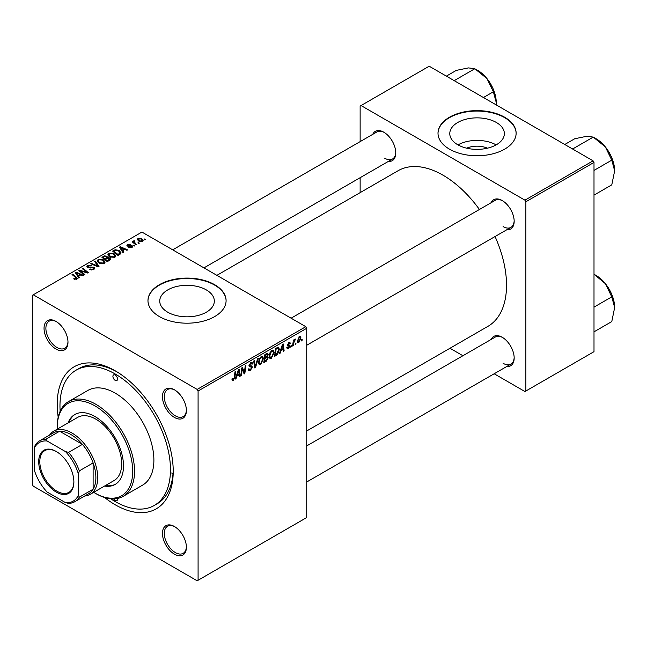 <?xml version="1.0" encoding="UTF-8"?>
<svg xmlns="http://www.w3.org/2000/svg" width="647" height="647" viewBox="0 0 647 647"><rect width="100%" height="100%" fill="white"/><g stroke="black" fill="none" stroke-linecap="round" stroke-linejoin="round"><path stroke-width="0.97" d="M466.657 148.187A17.291 9.98 180 0 1 487.474 148.187M496.362 122.477A27.295 15.754 0 0 0 466.624 119.056A27.295 15.754 0 0 0 449.778 133.614A27.295 15.754 0 0 0 457.769 144.758A27.295 15.754 0 0 0 487.514 148.171A27.295 15.754 0 0 0 504.361 133.614A27.295 15.754 0 0 0 496.362 122.477M496.144 144.888A27.295 15.754 0 0 0 457.995 144.888M504.692 117.244A39.063 22.556 0 0 0 462.12 112.352A39.063 22.556 0 0 0 438.003 133.193A39.063 22.556 0 0 0 449.447 149.142A39.063 22.556 0 0 0 492.019 154.026A39.063 22.556 0 0 0 516.128 133.193A39.063 22.556 0 0 0 504.692 117.244M516.128 133.403A39.063 22.556 0 0 0 504.692 117.673A39.063 22.556 0 0 0 462.29 112.74A39.063 22.556 0 0 0 438.003 133.403M167.735 312.21A27.295 15.754 180 0 1 159.744 301.065A27.295 15.754 180 0 1 176.591 286.508A27.295 15.754 180 0 1 206.336 289.921A27.295 15.754 180 0 1 214.327 301.065A27.295 15.754 180 0 1 197.481 315.623A27.295 15.754 180 0 1 167.735 312.21M214.658 284.696A39.063 22.556 0 0 0 172.086 279.803A39.063 22.556 0 0 0 147.969 300.637A39.063 22.556 0 0 0 159.413 316.585A39.063 22.556 0 0 0 201.985 321.478A39.063 22.556 0 0 0 226.094 300.637A39.063 22.556 0 0 0 214.658 284.696M226.094 300.855A39.063 22.556 0 0 0 214.658 285.117A39.063 22.556 0 0 0 172.256 280.191A39.063 22.556 0 0 0 147.969 300.855M174.423 554.155A16.927 9.77 60 0 1 162.454 533.427A16.927 9.77 60 0 1 174.423 526.512L174.423 526.512A16.927 9.77 60 0 1 186.393 547.241A16.927 9.77 60 0 1 174.423 554.155M174.892 526.795A15.625 9.018 -120 0 0 167.524 526.27A15.625 9.018 -120 0 0 165.131 538.789A15.625 9.018 -120 0 0 175.337 552.562A15.625 9.018 -120 0 0 183.15 553.339A15.625 9.018 -120 0 0 186.385 546.699M56.014 349.065A16.927 9.77 60 0 1 44.045 328.336A16.927 9.77 60 0 1 56.014 321.43L56.014 321.43A16.927 9.77 60 0 1 67.984 342.158A16.927 9.77 60 0 1 56.014 349.065M56.483 321.705A15.625 9.018 -120 0 0 49.123 321.187A15.625 9.018 -120 0 0 46.73 333.706A15.625 9.018 -120 0 0 56.936 347.471A15.625 9.018 -120 0 0 64.749 348.248A15.625 9.018 -120 0 0 67.975 341.608M174.423 417.428A16.927 9.77 60 0 1 162.454 396.7A16.927 9.77 60 0 1 174.423 389.785L174.423 389.785A16.927 9.77 60 0 1 186.393 410.522A16.927 9.77 60 0 1 174.423 417.428M174.892 390.068A15.625 9.018 -120 0 0 167.524 389.543A15.625 9.018 -120 0 0 165.131 402.062A15.625 9.018 -120 0 0 175.337 415.835A15.625 9.018 -120 0 0 183.15 416.611A15.625 9.018 -120 0 0 186.385 409.972M491.138 202.713A16.927 9.77 60 0 1 502.201 200.546L502.201 200.546A16.927 9.77 60 0 1 514.171 221.274A16.927 9.77 60 0 1 506.763 229.774M502.67 200.829A15.625 9.018 -120 0 0 495.311 200.303L291.101 318.195M372.729 134.35A16.927 9.77 60 0 1 383.792 132.182L383.792 132.182A16.927 9.77 60 0 1 383.8 132.182A16.927 9.77 60 0 1 395.77 152.91A16.927 9.77 60 0 1 388.354 161.418M384.269 132.465A15.625 9.018 -120 0 0 376.902 131.939L172.7 249.839M491.138 339.44A16.927 9.77 60 0 1 502.201 337.265L502.201 337.265A16.927 9.77 60 0 1 514.171 358.001A16.927 9.77 60 0 1 506.763 366.501M502.67 337.548A15.625 9.018 -120 0 0 495.311 337.03L306.727 445.904M58.198 417.169A82.032 47.36 60 0 1 115.215 370.812A82.032 47.36 60 0 1 173.226 471.283A82.032 47.36 60 0 1 115.215 504.773A82.032 47.36 60 0 1 104.563 497.478M116.614 371.637A78.125 45.104 -120 0 0 78.918 368.539L76.152 370.133A78.125 45.104 -120 0 0 60.155 411.225M306.727 430.967L487.919 326.355A89.844 51.873 -120 0 0 495.052 236.535M479.427 209.474A89.844 51.873 -120 0 0 443.001 175.183A89.844 51.873 -120 0 0 398.075 170.735L216.882 275.347M198.087 391.006L197.165 389.413L305.813 326.686L141.919 232.063L32.35 295.323L32.35 484.571L33.272 486.164L197.165 580.788L306.727 517.527L306.727 328.28L198.087 391.006L198.087 580.254M274.166 352.421L271.36 358.365L269.977 358.527L269.144 356.424L270.034 352.623L271.942 350.399L273.382 350.253L274.166 352.421L273.43 352M280.96 350.706L280.167 353.189L279.439 353.61L282.432 344.439L283.249 343.961L284.138 350.9L283.459 351.289L283.249 349.38L280.96 350.706L280.474 350.423M233.3 380.339L232.338 380.493L232.038 378.746L232.718 378.269L233.341 379.449L234.222 377.541L234.998 371.823L235.678 371.435L234.877 377.347L233.3 380.339L231.982 379.579M232.16 378.665L233.341 379.449M248.302 369.194L250.349 369.631L251.651 367.633L251.481 367.084L249.734 366.825L248.974 365.636L250.777 362.619L252.112 362.417L252.662 363.687L251.99 364.318L251.667 363.371L250.753 363.501L249.645 365.199L249.896 365.717L251.877 365.967L252.322 367.173L250.3 370.529L248.836 370.788L248.302 369.162L248.974 368.685L249.281 369.817L248.311 369.251M249.071 364.868L249.896 365.717M258.347 358.341L255.533 367.415L254.675 367.908L253.689 361.034L254.368 360.638L255.209 366.534L257.627 358.762L258.347 358.341M263.458 358.608L260.644 364.552L259.261 364.714L258.436 362.611L259.318 358.81L261.226 356.586L262.674 356.44L263.458 358.608L262.722 358.187M302.198 339.408L302.044 340.557L301.373 340.945L301.51 339.804L302.198 339.408M267.421 353.23L268.311 354.402L267.421 356.732L268.23 357.767L266.37 361.155L263.79 362.643L264.882 354.572L267.898 353.302M266.952 356.457L267.85 356.804M236.842 376.174L236.05 378.657L235.33 379.077L238.322 369.906L239.139 369.429L240.021 376.368L239.35 376.756L239.131 374.848L236.842 376.174L236.365 375.891M242.059 370.65L241.363 375.592L240.692 375.98L241.792 367.9L242.496 367.496L244.34 372.745L245.237 365.911L245.917 365.523L244.825 373.594L244.121 373.998L242.261 368.766L242.059 370.65L241.46 370.31M288.408 348.523L287.228 348.717L286.807 347.52L287.478 347.035L288.441 347.835L289.322 346.493L287.729 345.838L287.397 345.045L288.797 342.692L289.945 342.514L290.325 343.46L289.654 343.937L288.764 343.387L288.061 344.544L289.654 345.255L289.993 346.048L288.408 348.523L286.807 347.601M286.92 347.439L288.441 347.835M289.177 346.105L287.414 345.312M289.654 343.937L288.263 343.096M287.446 344.544L288.683 345.102M278.024 347.083L279.439 349.21L277.45 354.58L274.506 356.457L275.598 348.385L278.76 347.164M300.952 337.936L298.865 342.489L297.79 342.611L297.272 341.252L299.391 336.577L300.434 336.464L300.952 337.936L300.143 337.475M296.002 342.983L295.849 344.131L295.178 344.519L295.323 343.379L296.002 342.983M293.609 343.266L293.269 345.627L292.59 346.016L293.382 340.144L294.062 339.756L293.892 340.969L295.428 339.06L293.609 343.266L293.01 342.918M291.482 345.587L291.328 346.743L290.657 347.132L290.802 345.983L291.482 345.587M134.802 245.739L134.131 246.127L133.355 245.52L134.034 245.124L134.802 245.739M139.323 243.135L138.652 243.523L137.876 242.908L138.555 242.512L139.323 243.135M107.952 254.829L108.89 253.163L113.985 253.535L115.87 255.921L114.915 257.32L109.917 256.988L107.92 254.546M123.642 252.184L122.914 252.605L119.46 247.154L120.277 246.685L127.605 249.896L126.933 250.284L124.96 249.394L122.671 250.712L123.642 252.184M109.844 260.151L107.265 261.639L101.911 257.288L104.555 255.888L106.909 256.212L107.588 257.635L109.699 257.927L110.58 259.148L109.844 260.151M107.717 257.215L107.588 258.145M99.007 266.41L98.15 266.904L90.717 263.75L91.397 263.361L97.762 266.063L94.656 261.477L95.376 261.065L99.007 266.41M76.152 279.577L75.82 277.628L72.027 274.546L72.707 274.15L77.454 278.493L76.856 279.294L73.588 278.857L76.459 278.404L76.459 279.48M84.838 274.587L84.159 274.983L78.821 270.624L79.524 270.211L86.835 272.306L82.266 268.634L82.945 268.238L88.299 272.589L87.596 273.002L80.277 270.915L84.838 274.587M197.165 389.413L33.272 294.789M79.524 277.652L78.805 278.073L75.351 272.622L76.168 272.152L83.495 275.363L82.824 275.751L80.851 274.862L78.562 276.18L79.524 277.652M93.855 269.475L89.682 269.37L93.152 269.015L93.378 267.64L87.628 267.413L86.876 266.427L87.725 265.383L91.478 265.375L91.009 265.885L88.453 265.836L88.259 267.001L93.985 267.219L94.785 268.287L93.855 269.475M93.799 269.508L93.378 267.64M87.887 267.543L87.887 266.507L88.259 267.68M97.236 261.016L98.174 259.35L103.269 259.722L105.154 262.1L104.207 263.507L99.201 263.175L97.212 260.733M128.777 247.486L129.279 247L131.414 247.122L131.576 246.2L127.435 246.03L126.861 245.27L127.499 244.445L130.451 244.388L128.057 244.801L128.001 245.585L131.001 245.48L132.732 246.539L131.964 247.477L128.777 247.486M131.414 247.736L131.576 246.2M128.057 244.801L128.001 246.256M119.889 254.352L117.98 255.46L112.627 251.109L115.134 249.75L119.113 250.405L121.078 252.88L119.889 254.352M142.421 241.436L138.959 241.282L137.35 239.35L138.094 238.331L141.62 238.565L143.133 240.401L142.421 241.436M134.301 240.716L135.207 243.345L136.743 244.623L136.064 245.019L132.166 241.849L132.845 241.46L133.646 242.115L133.678 240.886L134.301 240.716L134.77 241.299L134.042 241.816L134.042 243.377M133.646 243.054L133.678 240.886L133.678 243.078M145.518 239.56L144.847 239.94L144.071 239.333L144.75 238.937L145.518 239.56M110.694 498.756A78.125 45.104 -120 0 0 115.215 501.579A78.125 45.104 -120 0 0 154.277 505.453L157.043 503.859A78.125 45.104 -120 0 0 173.21 469.657M171.625 472.989A78.125 45.104 -120 0 0 173 473.661M593.081 160.836L594.003 162.429L525.865 201.767L524.943 200.174L593.081 160.836L429.187 66.212L360.136 106.084L360.136 141.62M360.136 177.707L360.136 192.644M525.865 201.767L525.865 391.014L524.943 391.54L494.162 373.772M462.912 355.729L449.98 348.264M525.865 391.014L594.003 351.677L594.003 162.429M524.943 200.174L361.05 105.55M503.123 226.587A15.625 9.018 -120 0 0 510.936 227.364A15.625 9.018 -120 0 0 514.163 220.724M384.714 158.232A15.625 9.018 -120 0 0 392.527 159A15.625 9.018 -120 0 0 395.754 152.369M503.123 363.315A15.625 9.018 -120 0 0 510.936 364.091A15.625 9.018 -120 0 0 514.163 357.451M305.813 326.686L306.727 328.28M79.524 271.198L79.524 270.211M86.835 272.791L86.835 272.306M82.945 269.192L82.945 268.238M80.277 271.813L80.277 270.915M76.168 273.916L76.168 272.152M78.562 277.692L78.562 276.18M77.155 273.916L78.174 275.533L80.002 274.482L76.37 272.848L77.155 273.916L77.155 275.476M78.174 277.086L78.174 275.533M76.37 274.239L76.37 272.848M80.002 275.355L80.002 274.482M74.179 279.269L74.179 278.42M74.68 279.496L74.68 278.784M72.707 275.096L72.707 274.15M76.629 279.407L76.629 277.337M90.273 269.67L90.273 268.942M90.475 269.75L90.475 269.063M91.397 269.993L91.397 269.387M93.152 269.807L93.152 269.015M87.725 267.462L87.725 265.383M89.084 267.809L89.084 267.187M93.985 269.403L93.985 267.219M91.397 264.041L91.397 263.361M97.762 266.742L97.762 266.063M95.376 262.561L95.376 261.065M98.174 262.456L98.174 259.35M103.269 260.579L103.269 259.722M98.255 261L99.905 262.803L103.496 263.046L104.151 262.051L102.533 260.07L98.91 259.795L98.255 262.528L98.255 261M99.905 263.515L99.905 262.803M103.496 263.806L103.496 263.046M104.555 256.633L104.555 255.888M106.909 258.468L106.909 256.212M109.699 260.24L109.699 257.927M103.213 257.409L104.887 258.768L106.795 257.352L106.795 258.533L106.262 256.616L104.361 256.746L103.213 257.409L103.213 258.347M104.887 259.706L104.887 258.768M105.51 260.215L105.51 259.269L107.313 260.741L109.553 259.026L109.553 260.32M107.313 261.614L107.313 260.741M109.197 260.523L109.011 258.299L106.925 258.452L105.51 259.269M129.279 247.72L129.279 247M127.499 246.07L127.499 244.445M128.446 246.321L128.446 245.763M131.001 246.038L131.001 245.48M132.19 247.332L132.19 245.779M120.277 248.448L120.277 246.685M122.671 252.225L122.671 250.712M121.264 248.448L122.283 250.065L124.111 249.014L120.479 247.38L121.264 248.448L121.264 250.009M122.283 251.618L122.283 250.065M120.479 248.772L120.479 247.38M124.111 249.888L124.111 249.014M115.134 250.526L115.134 249.75M119.113 251.246L119.113 250.405M113.929 251.222L118.029 254.554L120.067 252.742L118.401 250.769L115.853 250.235L113.929 251.222L113.929 252.168M118.029 255.428L118.029 254.554M118.894 254.926L118.894 254.061M108.89 256.269L108.89 253.163M113.985 254.4L113.985 253.535M108.955 256.333L108.955 254.619L110.621 256.616L114.212 256.859L114.859 255.864L113.241 253.883L109.618 253.616L108.971 256.341M110.621 257.336L110.621 256.616M114.212 257.619L114.212 256.859M138.094 240.668L138.094 238.331M141.62 239.439L141.62 238.565M141.847 241.687L140.949 238.945L138.652 238.686L138.232 240.789M138.652 238.686L139.558 240.854L141.847 241.096L142.227 240.498L142.227 241.541M139.558 241.566L139.558 240.854M138.555 243.442L138.555 242.512M132.845 242.407L132.845 241.46M134.034 246.054L134.034 245.124M144.75 239.867L144.75 238.937M301.462 340.225L302.044 340.557M265.618 360.719L266.37 361.155M266.75 353.497L268.311 354.402M266.532 356.788L268.23 357.767M264.849 354.791L265.432 355.122L265.092 357.637L266.184 357.007L267.64 354.815L266.451 353.666M264.51 357.306L265.092 357.637M265.828 354.022L266.58 354.459L265.432 355.122M267.64 354.815L266.58 354.459M264.38 358.244L264.963 358.584L264.599 361.309L266.515 360.161L267.559 358.131L266.329 356.918M264.016 360.969L264.599 361.309M265.634 357.33L266.386 357.759L264.963 358.584M267.559 358.131L266.386 357.759M258.485 363.307L260.644 364.552M259.843 359.077L259.099 362.263L259.673 363.735L260.692 363.654L262.787 358.915L262.221 357.379L261.21 357.467L259.843 359.077L259.334 358.786M258.46 361.891L259.099 362.263M260.555 357.087L261.21 357.467M254.522 366.825L255.533 367.415M254.417 366.073L255.209 366.534M248.311 369.38L250.3 370.529M250.793 362.611L252.662 363.687M250.656 362.692L252.662 363.849M250.098 363.121L250.753 363.501M248.998 365.256L252.322 367.173M234.295 377.015L234.877 377.347M235.557 378.374L236.05 378.657M239.253 375.923L240.021 376.368M238.379 374.411L239.131 374.848M238.104 372.365L237.214 375.09L239.042 374.031L238.638 370.537L238.104 372.365L237.611 372.082M236.721 374.807L237.214 375.09M238.201 370.286L238.638 370.537M240.789 375.252L241.363 375.592M243.442 372.227L244.34 372.745M243.717 372.955L244.825 373.594M241.711 368.45L242.261 368.766M288.902 342.635L290.325 343.46M287.535 344.236L288.061 344.544M287.446 344.576L289.993 346.048M279.666 352.906L280.167 353.189M283.37 350.456L284.138 350.9M282.488 348.943L283.249 349.38M282.213 346.897L281.324 349.623L283.151 348.563L282.747 345.069L282.213 346.897L281.72 346.614M280.83 349.34L281.324 349.623M282.31 344.819L282.747 345.069M275.662 354.92L276.415 355.357M278.711 348.79L279.439 349.21M276.803 354.208L277.45 354.58M276.148 348.935L275.307 355.122L276.172 354.629L278.776 349.55L277.967 348.013L276.148 348.935L275.565 348.604M274.732 354.791L275.307 355.122M277.102 347.512L278.307 348.078L277.215 347.447M269.192 357.12L271.36 358.365M270.559 352.89L269.815 356.076L270.389 357.556L271.408 357.467L273.503 352.728L272.929 351.192L271.918 351.281L270.559 352.89L270.042 352.599M269.176 355.704L269.815 356.076M271.263 350.9L271.918 351.281M297.288 341.576L298.865 342.489M299.116 336.755L299.933 337.224L299.367 337.273L297.943 340.783L298.874 341.81L300.289 338.324L298.849 336.974M297.321 340.427L297.943 340.783M297.272 341.268L298.874 341.81M295.267 343.8L295.849 344.131M292.687 345.288L293.269 345.627M293.309 340.637L293.892 340.969M294.482 339.667L295.161 340.063M294.385 339.829L294.83 340.087M290.746 346.412L291.328 346.743M115.215 375.066A3.259 1.876 -120 0 0 113.589 374.904A3.259 1.876 -120 0 0 113.088 377.508A3.259 1.876 -120 0 0 115.215 380.379A3.259 1.876 -120 0 0 116.848 380.541A3.259 1.876 -120 0 0 117.342 377.929A3.259 1.876 -120 0 0 115.215 375.066M113.629 498.877A3.259 1.876 -120 0 0 115.215 500.519A3.259 1.876 -120 0 0 116.848 500.681A3.259 1.876 -120 0 0 117.447 498.473M104.531 486.059A40.365 23.308 -120 0 0 115.142 484.441A40.365 23.308 -120 0 0 121.329 452.099A40.365 23.308 -120 0 0 94.963 416.531A40.365 23.308 -120 0 0 74.777 414.525A40.365 23.308 -120 0 0 68.072 422.912M75.246 414.274A40.365 23.308 -120 0 0 68.986 422.378M93.694 492.318A53.386 30.821 -120 0 0 94.963 493.079A53.386 30.821 -120 0 0 132.708 471.283A53.386 30.821 -120 0 0 94.963 405.895A53.386 30.821 -120 0 0 57.211 427.691A53.386 30.821 -120 0 0 57.235 429.171M95.877 493.604L94.963 493.079L95.877 493.604A54.688 31.574 60 0 0 123.229 496.314L142.558 485.153A54.688 31.574 -120 0 0 150.945 441.327A54.688 31.574 -120 0 0 115.215 393.133A54.688 31.574 -120 0 0 87.871 390.432L68.533 401.593A54.688 31.574 60 0 1 95.877 404.302A54.688 31.574 60 0 1 131.608 452.496A54.688 31.574 60 0 1 123.229 496.314M154.277 505.453A78.125 45.104 -120 0 0 166.255 442.847A78.125 45.104 -120 0 0 115.215 373.998A78.125 45.104 -120 0 0 76.152 370.133M49.536 435.116A36.458 21.052 60 0 1 53.709 431.201L77.648 417.38A36.458 21.052 60 0 1 95.877 419.183A36.458 21.052 60 0 1 119.703 451.315A36.458 21.052 60 0 1 114.115 480.527L90.168 494.348A36.458 21.052 60 0 1 84.692 496.006M57.211 427.691L57.211 426.624A54.688 31.574 60 0 1 68.533 401.593M105.445 485.533A40.365 23.308 -120 0 0 115.595 484.166M614.65 170.84A26.203 15.132 60 0 0 605.382 146.958A26.203 15.132 -120 0 0 596.122 138.749L593.25 137.091L605.382 146.958L611.787 160.141L614.65 170.84L611.787 184.848L594.003 195.119M594.003 170.412L611.787 160.141M573.436 149.489L573.202 148.664L593.25 137.091L586.853 136.266L574.722 138.749L564.774 144.491M573.202 148.664L572.377 148.883M614.65 307.568A26.203 15.132 60 0 0 605.382 283.685A26.203 15.132 -120 0 0 596.122 275.468L594.003 274.247L605.382 283.685L611.787 296.868L614.65 307.568L611.787 321.575L594.003 331.846M594.003 307.131L611.787 296.868M455.027 81.126L454.801 80.301L453.976 80.519M483.43 97.527L493.378 91.785L496.241 102.477L496.136 104.863M454.801 80.301L474.841 68.728L486.981 78.602L493.378 91.785M446.365 76.128L456.313 70.386L468.444 67.903L474.841 68.728M496.241 102.477A26.203 15.132 -120 0 0 486.981 78.602A26.203 15.132 -120 0 0 476.629 69.795M38.707 461.659A24.869 14.355 60 0 1 56.289 451.509A24.869 14.355 60 0 1 73.879 481.966A24.869 14.355 60 0 1 56.289 492.116A24.869 14.355 60 0 1 38.707 461.659M56.564 451.671A24.093 13.91 -120 0 0 44.797 450.627A24.093 13.91 -120 0 0 39.807 461.659A24.093 13.91 -120 0 0 50.32 485.905A24.093 13.91 -120 0 0 68.889 492.359A24.093 13.91 -120 0 0 73.871 481.643M53.709 431.201A36.458 21.052 60 0 1 81.805 440.971A36.458 21.052 60 0 1 97.721 477.656A36.458 21.052 60 0 1 90.168 494.348M78.384 495.206L79.306 497.187A35.156 20.3 60 0 1 74.785 501.724L88.599 493.75A35.156 20.3 -120 0 0 93.119 489.213A35.156 20.3 -120 0 0 95.877 477.656A35.156 20.3 -120 0 0 93.119 462.912A35.156 20.3 -120 0 0 82.412 444.368L59.629 431.217A35.156 20.3 -120 0 0 53.442 432.859L39.629 440.833A35.156 20.3 60 0 1 45.824 439.192L47.085 440.979A33.854 19.547 -120 0 0 34.194 448.42L34.194 469.69A33.854 19.547 -120 0 0 47.085 492.011L65.501 502.646A33.854 19.547 -120 0 0 78.384 495.206L78.384 473.936A33.854 19.547 -120 0 0 65.501 451.614L47.085 440.979M65.501 451.614L68.598 452.342L82.412 444.368A35.156 20.3 -120 0 0 59.629 431.217L45.824 439.192M79.306 497.187L93.119 489.213L93.119 462.912L79.306 470.887L78.384 473.936M34.194 448.42L35.116 445.371A35.156 20.3 60 0 1 39.629 440.833M74.785 501.724A35.156 20.3 60 0 1 68.598 503.374L65.501 502.646M68.598 452.342A35.156 20.3 60 0 1 79.306 470.887M82.832 271.708L82.832 271.109M85.234 272.363L85.234 271.78M81.595 272.888L81.595 271.918M90.912 267.623L90.912 266.912M95.853 265.933L95.853 265.221M103.56 257.207L103.56 256.341M105.971 259.002L105.971 258.137M108.575 260.887L108.575 260.013M129.416 246.248L129.416 245.682M114.228 251.052L114.228 250.179M135.207 244.323L135.207 243.345M254.15 364.229L254.991 364.714M249.006 366.008L250.543 366.898M242.382 369.219L243.377 369.793M242.924 370.868L244 371.483M276.366 347.94L277.118 348.377M104.151 262.051L104.151 263.539M131.859 246.58L131.859 247.534M127.742 245.221L127.742 246.175M120.067 252.742L120.067 254.247M114.859 255.864L114.859 257.352M262.221 357.379L261.04 356.699M259.673 363.735L258.452 363.032M251.667 363.371L250.575 362.741M232.863 379.506L232.006 379.013M289.403 343.298L288.594 342.829M272.929 351.192L271.756 350.512M270.389 357.556L269.16 356.845M611.35 156.752L606.668 148.648M306.727 345.263L510.936 227.364M510.936 364.091L306.727 481.991M611.35 293.479L606.668 285.376M392.527 159L203.951 267.882M488.267 80.285L492.941 88.388"/></g></svg>
